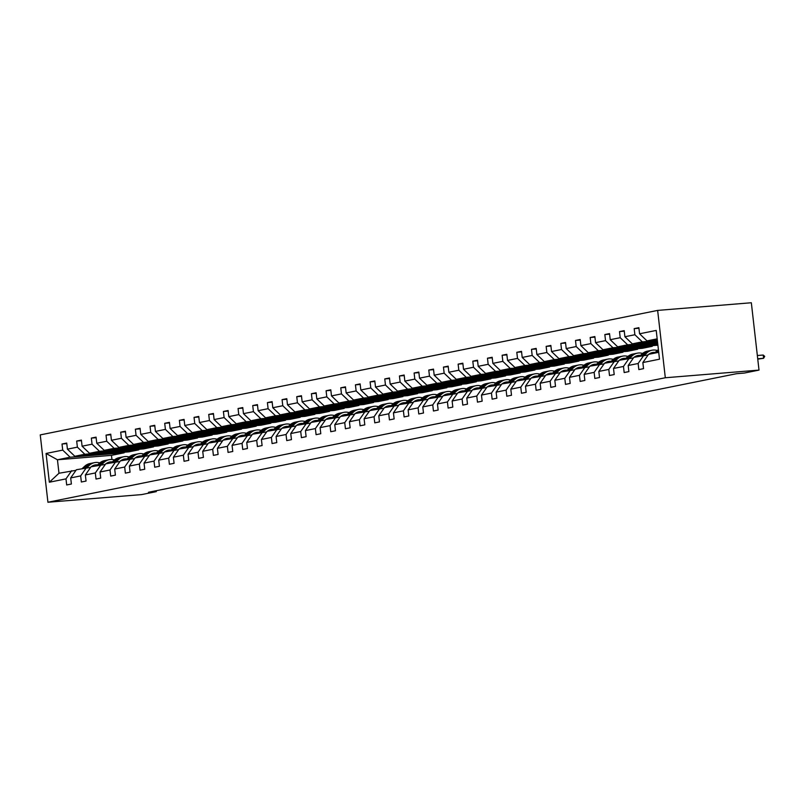 <?xml version="1.0" encoding="UTF-8"?>
<svg xmlns="http://www.w3.org/2000/svg" width="805" height="805" viewBox="0 0 805 805"><rect width="100%" height="100%" fill="white"/><g stroke="black" fill="none" stroke-linecap="round" stroke-linejoin="round"><path stroke-width="1.21" d="M657.645 310.408L40.25 434.901L47.928 502.25L665.312 377.756L657.645 310.408L751.337 302.75L759.004 370.099L665.312 377.756M124.111 452.239L124.171 452.802L70.146 457.22L57.447 459.776L46.066 453.467L62.72 450.106L62.015 444.008L66.785 443.615M124.171 452.802L111.472 455.358L57.447 459.776L58.986 473.249L75.962 470.341M70.146 457.22L62.72 450.106M138.782 449.281L138.842 449.844L84.817 454.262L74.845 456.264L67.419 449.16L66.724 443.062L62.015 444.008M67.419 449.16L77.381 447.147L76.686 441.049L81.456 440.657M153.453 446.332L153.514 446.886L99.488 451.303L89.516 453.306L82.09 446.201L81.396 440.104L76.686 441.049M82.09 446.201L92.052 444.189L91.357 438.091L96.127 437.699M168.124 443.374L168.185 443.927L114.159 448.345L104.187 450.347L96.761 443.243L96.067 437.145L91.357 438.091M96.761 443.243L106.723 441.231L106.029 435.133L110.798 434.74M182.795 440.416L182.856 440.969L128.83 445.386L118.858 447.389L111.432 440.285L110.738 434.187L106.029 435.133M111.432 440.285L121.394 438.272L120.7 432.174L125.469 431.782M197.467 437.457L197.527 438.011L143.501 442.428L133.529 444.43L126.103 437.326L125.409 431.228L120.7 432.174M126.103 437.326L136.065 435.314L135.371 429.216L140.14 428.824M212.138 434.499L212.198 435.052L158.172 439.47L148.201 441.472L140.774 434.368L140.08 428.27L135.371 429.216M140.774 434.368L150.736 432.355L150.042 426.258L154.812 425.865M226.809 431.54L226.869 432.094L172.844 436.511L162.872 438.514L155.446 431.41L154.741 425.312L150.042 426.258M155.446 431.41L165.407 429.397L164.713 423.299L169.483 422.907M241.47 428.582L241.54 429.135L187.505 433.553L177.543 435.555L170.107 428.451L169.412 422.353L164.713 423.299M170.107 428.451L180.079 426.439L179.384 420.341L184.154 419.948M256.141 425.624L256.211 426.177L202.176 430.595L192.214 432.607L184.778 425.493L184.083 419.395L179.384 420.341M184.778 425.493L194.75 423.48L194.055 417.382L198.825 416.99M270.812 422.665L270.882 423.219L216.847 427.636L206.885 429.649L199.449 422.534L198.755 416.437L194.055 417.382M199.449 422.534L209.421 420.522L208.726 414.424L213.496 414.042M285.483 419.707L285.554 420.26L231.518 424.678L221.556 426.69L214.12 419.576L213.426 413.478L208.726 414.424M214.12 419.576L224.092 417.564L223.398 411.466L228.167 411.083M300.154 416.749L300.225 417.302L246.189 421.719L236.227 423.732L228.791 416.618L228.097 410.52L223.398 411.466M228.791 416.618L238.763 414.605L238.069 408.507L242.838 408.125M314.825 413.79L314.896 414.344L260.86 418.761L250.898 420.774L243.462 413.659L242.768 407.561L238.069 408.507M243.462 413.659L253.434 411.647L252.74 405.549L257.499 405.167M329.497 410.832L329.567 411.385L275.531 415.803L265.57 417.815L258.133 410.701L257.439 404.603L252.74 405.549M258.133 410.701L268.105 408.688L267.411 402.591L272.171 402.208M344.168 407.873L344.228 408.427L290.202 412.844L280.231 414.857L272.804 407.743L272.11 401.645L267.411 402.591M272.804 407.743L282.776 405.73L282.082 399.632L286.842 399.25M358.839 404.915L358.899 405.468L304.874 409.886L294.902 411.898L287.476 404.784L286.781 398.686L282.082 399.632M287.476 404.784L297.448 402.772L296.753 396.674L301.513 396.291M373.51 401.957L373.57 402.51L319.545 406.928L309.573 408.94L302.147 401.826L301.452 395.728L296.753 396.674M302.147 401.826L312.119 399.813L311.424 393.715L316.184 393.333M388.181 398.998L388.241 399.552L334.216 403.969L324.244 405.982L316.818 398.867L316.124 392.77L311.424 393.715M316.818 398.867L326.79 396.855L326.095 390.757L330.855 390.375M402.852 396.04L402.913 396.593L348.887 401.011L338.915 403.023L331.489 395.909L330.795 389.811L326.095 390.757M331.489 395.909L341.461 393.897L340.767 387.799L345.526 387.416M417.523 393.082L417.584 393.635L363.558 398.052L353.586 400.065L346.16 392.951L345.466 386.853L340.767 387.799M346.16 392.951L356.132 390.938L355.438 384.84L360.197 384.458M432.194 390.123L432.255 390.677L378.229 395.094L368.257 397.107L360.831 389.992L360.137 383.894L355.438 384.84M360.831 389.992L370.803 387.98L370.099 381.882L374.868 381.5M446.866 387.165L446.926 387.718L392.9 392.136L382.928 394.148L375.502 387.034L374.808 380.936L370.099 381.882M375.502 387.034L385.464 385.021L384.77 378.924L389.54 378.541M461.537 384.206L461.597 384.76L407.572 389.177L397.6 391.19L390.173 384.076L389.479 377.978L384.77 378.924M390.173 384.076L400.135 382.063L399.441 375.965L404.211 375.583M476.208 381.248L476.268 381.801L422.243 386.219L412.271 388.231L404.845 381.117L404.15 375.019L399.441 375.965M404.845 381.117L414.806 379.105L414.112 373.007L418.882 372.624M490.879 378.29L490.939 378.843L436.914 383.261L426.942 385.273L419.516 378.159L418.821 372.061L414.112 373.007M419.516 378.159L429.478 376.146L428.783 370.048L433.553 369.666M505.55 375.331L505.61 375.885L451.585 380.302L441.613 382.315L434.187 375.2L433.493 369.103L428.783 370.048M434.187 375.2L444.149 373.188L443.454 367.09L448.224 366.708M520.221 372.373L520.282 372.926L466.256 377.344L456.284 379.356L448.858 372.242L448.164 366.144L443.454 367.09M448.858 372.242L458.82 370.23L458.125 364.132L462.895 363.749M534.892 369.415L534.953 369.968L480.927 374.385L470.955 376.398L463.529 369.284L462.835 363.186L458.125 364.132M463.529 369.284L473.491 367.271L472.797 361.173L477.566 360.791M549.563 366.456L549.624 367.01L495.598 371.427L485.626 373.44L478.2 366.325L477.496 360.227L472.797 361.173M478.2 366.325L488.162 364.313L487.468 358.215L492.237 357.833M564.225 363.498L564.295 364.051L510.259 368.469L500.297 370.481L492.861 363.367L492.167 357.269L487.468 358.215M492.861 363.367L502.833 361.354L502.139 355.257L506.909 354.874M578.896 360.539L578.966 361.093L524.93 365.51L514.969 367.523L507.532 360.409L506.838 354.311L502.139 355.257M507.532 360.409L517.504 358.396L516.81 352.298L521.58 351.916M593.567 357.581L593.637 358.134L539.602 362.552L529.64 364.564L522.204 357.45L521.509 351.352L516.81 352.298M522.204 357.45L532.175 355.438L531.481 349.34L536.251 348.957M608.238 354.623L608.308 355.176L554.273 359.594L544.311 361.606L536.875 354.492L536.18 348.394L531.481 349.34M536.875 354.492L546.847 352.479L546.152 346.381L550.922 345.999M622.909 351.664L622.979 352.218L568.944 356.635L558.982 358.648L551.546 351.533L550.851 345.436L546.152 346.381M551.546 351.533L561.518 349.521L560.823 343.423L565.593 343.041M637.58 348.706L637.651 349.259L583.615 353.677L573.653 355.689L566.217 348.575L565.523 342.477L560.823 343.423M566.217 348.575L576.189 346.563L575.495 340.465L580.254 340.082M652.251 345.748L652.322 346.301L598.286 350.718L588.324 352.731L580.888 345.617L580.194 339.519L575.495 340.465M580.888 345.617L590.86 343.604L590.166 337.506L594.925 337.124M657.776 344.097L612.957 347.76L602.985 349.773L595.559 342.658L594.865 336.56L590.166 337.506M595.559 342.658L605.531 340.646L604.837 334.548L609.596 334.166M657.574 342.356L627.628 344.802L617.656 346.814L610.23 339.7L609.536 333.602L604.837 334.548M610.23 339.7L620.202 337.698L619.508 331.59L624.267 331.207M657.383 340.616L642.299 341.843L632.327 343.856L624.901 336.742L624.207 330.644L619.508 331.59M624.901 336.742L634.873 334.739L634.179 328.631L638.939 328.249M657.172 338.845L646.999 340.897L639.573 333.783L638.878 327.685L634.179 328.631M639.573 333.783L656.216 330.432L659.496 359.191L642.853 362.552L643.547 368.65L638.838 369.596L638.144 363.498L628.182 365.51L628.876 371.608L624.167 372.554L623.473 366.456L613.511 368.469L614.205 374.567L609.506 375.512L608.801 369.415L598.84 371.417L599.534 377.525L594.835 378.471L594.14 372.373L584.168 374.375L584.863 380.473L580.163 381.429L579.469 375.331L569.497 377.334L570.192 383.432L565.492 384.388L564.798 378.29L554.826 380.292L555.52 386.39L550.821 387.346L550.127 381.248L540.155 383.25L540.849 389.348L536.15 390.304L535.456 384.206L525.484 386.209L526.178 392.307L521.479 393.263L520.785 387.165L510.813 389.167L511.507 395.265L506.808 396.221L506.114 390.123L496.142 392.126L496.836 398.223L492.137 399.179L491.442 393.082L481.471 395.084L482.165 401.182L477.466 402.138L476.771 396.04L466.799 398.042L467.494 404.14L462.795 405.096L462.1 398.998L452.128 401.001L452.823 407.099L448.123 408.055L447.429 401.957L437.457 403.959L438.151 410.057L433.452 411.013L432.758 404.915L422.786 406.917L423.48 413.015L418.781 413.971L418.087 407.873L408.115 409.876L408.809 415.974L404.11 416.93L403.416 410.832L393.444 412.834L394.138 418.932L389.439 419.888L388.745 413.79L378.773 415.793L379.477 421.89L374.768 422.846L374.073 416.749L364.112 418.751L364.806 424.849L360.097 425.805L359.402 419.707L349.44 421.709L350.135 427.807L345.425 428.763L344.731 422.665L334.769 424.668L335.464 430.766L330.754 431.722L330.06 425.624L320.098 427.626L320.793 433.724L316.083 434.68L315.389 428.582L305.427 430.584L306.121 436.682L301.412 437.638L300.718 431.54L290.756 433.543L291.45 439.641L286.751 440.597L286.047 434.499L276.085 436.501L276.779 442.599L272.08 443.555L271.386 437.447L261.414 439.46L262.108 445.557L257.409 446.513L256.715 440.405L246.743 442.418L247.437 448.516L242.738 449.462L242.043 443.364L232.071 445.376L232.766 451.474L228.067 452.42L227.372 446.322L217.4 448.335L218.095 454.433L213.395 455.378L212.701 449.281L202.729 451.293L203.424 457.391L198.724 458.337L198.03 452.239L188.058 454.251L188.752 460.349L184.053 461.295L183.359 455.197L173.387 457.21L174.081 463.308L169.382 464.254L168.688 458.156L158.716 460.168L159.41 466.266L154.711 467.212L154.017 461.114L144.045 463.127L144.739 469.224L140.04 470.17L139.346 464.072L129.374 466.085L130.068 472.183L125.369 473.129L124.674 467.031L114.702 469.043L115.397 475.141L110.698 476.087L110.003 469.989L100.031 472.002L100.726 478.1L96.026 479.045L95.332 472.948L85.36 474.96L86.055 481.058L81.355 482.004L80.661 475.906L70.689 477.918L71.393 484.016L66.684 484.962L65.99 478.864L49.347 482.225L46.066 453.467M759.004 370.099L744.333 373.057L736.525 373.701L148.482 492.278L156.291 491.634L156.18 490.718M70.689 477.918L76.384 469.738L90.633 467.383M86.346 467.725L80.661 475.906M138.842 449.844L128.87 451.857L74.845 456.264M84.817 454.262L77.381 447.147M85.36 474.96L91.056 466.779L105.304 464.425M101.017 464.767L95.332 472.948M153.514 446.886L143.542 448.898L89.516 453.306M99.488 451.303L92.052 444.189M100.031 472.002L105.727 463.821L119.975 461.466M115.689 461.808L110.003 469.989M168.185 443.927L158.213 445.94L104.187 450.347M114.159 448.345L106.723 441.231M114.702 469.043L120.398 460.863L134.646 458.508M130.36 458.85L124.674 467.031M182.856 440.969L172.884 442.981L118.858 447.389M128.83 445.386L121.394 438.272M129.374 466.085L135.059 457.904L149.317 455.55M145.031 455.892L139.346 464.072M197.527 438.011L187.555 440.023L133.529 444.43M143.501 442.428L136.065 435.314M144.045 463.127L149.73 454.946L163.989 452.591M159.702 452.933L154.017 461.114M212.198 435.052L202.226 437.065L148.201 441.472M158.172 439.47L150.736 432.355M158.716 460.168L164.401 451.987L178.66 449.633M174.373 449.975L168.688 458.156M226.869 432.094L216.897 434.106L162.872 438.514M172.844 436.511L165.407 429.397M173.387 457.21L179.072 449.029L193.331 446.674M189.044 447.017L183.359 455.197M241.54 429.135L231.568 431.148L177.543 435.555M187.505 433.553L180.079 426.439M188.058 454.251L193.743 446.071L208.002 443.716M203.715 444.058L198.03 452.239M256.211 426.177L246.239 428.19L192.214 432.607M202.176 430.595L194.75 423.48M202.729 451.293L208.415 443.112L222.673 440.758M218.386 441.1L212.701 449.281M270.882 423.219L260.911 425.231L206.885 429.649M216.847 427.636L209.421 420.522M217.4 448.335L223.086 440.154L237.344 437.799M233.058 438.141L227.372 446.322M285.554 420.26L275.582 422.273L221.556 426.69M231.518 424.678L224.092 417.564M232.071 445.376L237.757 437.196L252.015 434.841M247.729 435.183L242.043 443.364M300.225 417.302L290.253 419.314L236.227 423.732M246.189 421.719L238.763 414.605M246.743 442.418L252.428 434.237L266.686 431.883M262.4 432.225L256.715 440.405M314.896 414.344L304.924 416.356L250.898 420.774M260.86 418.761L253.434 411.647M261.414 439.46L267.099 431.279L281.358 428.924M277.071 429.266L271.386 437.447M329.567 411.385L319.595 413.398L265.57 417.815M275.531 415.803L268.105 408.688M276.085 436.501L281.77 428.32L296.029 425.966M291.742 426.308L286.047 434.499M344.228 408.427L334.266 410.439L280.231 414.857M290.202 412.844L282.776 405.73M290.756 433.543L296.441 425.362L310.7 423.007M306.413 423.35L300.718 431.54M358.899 405.468L348.937 407.481L294.902 411.898M304.874 409.886L297.448 402.772M305.427 430.584L311.112 422.404L325.371 420.049M321.084 420.391L315.389 428.582M373.57 402.51L363.608 404.523L309.573 408.94M319.545 406.928L312.119 399.813M320.098 427.626L325.784 419.445L340.042 417.091M335.755 417.443L330.06 425.624M388.241 399.552L378.28 401.564L324.244 405.982M334.216 403.969L326.79 396.855M334.769 424.668L340.455 416.487L354.703 414.132M350.417 414.484L344.731 422.665M402.913 396.593L392.951 398.606L338.915 403.023M348.887 401.011L341.461 393.897M349.44 421.709L355.126 413.529L369.374 411.174M365.088 411.526L359.402 419.707M417.584 393.635L407.622 395.647L353.586 400.065M363.558 398.052L356.132 390.938M364.112 418.751L369.797 410.57L384.045 408.216M379.759 408.568L374.073 416.749M432.255 390.677L422.293 392.689L368.257 397.107M378.229 395.094L370.803 387.98M378.773 415.793L384.468 407.612L398.717 405.257M394.43 405.609L388.745 413.79M446.926 387.718L436.954 389.731L382.928 394.148M392.9 392.136L385.464 385.021M393.444 412.834L399.139 404.653L413.388 402.299M409.101 402.651L403.416 410.832M461.597 384.76L451.625 386.772L397.6 391.19M407.572 389.177L400.135 382.063M408.115 409.876L413.81 401.695L428.059 399.34M423.772 399.693L418.087 407.873M476.268 381.801L466.296 383.814L412.271 388.231M422.243 386.219L414.806 379.105M422.786 406.917L428.481 398.737L442.73 396.382M438.443 396.734L432.758 404.915M490.939 378.843L480.967 380.856L426.942 385.273M436.914 383.261L429.478 376.146M437.457 403.959L443.153 395.778L457.401 393.424M453.114 393.776L447.429 401.957M505.61 375.885L495.639 377.897L441.613 382.315M451.585 380.302L444.149 373.188M452.128 401.001L457.814 392.82L472.072 390.465M467.786 390.817L462.1 398.998M520.282 372.926L510.31 374.939L456.284 379.356M466.256 377.344L458.82 370.23M466.799 398.042L472.485 389.862L486.743 387.507M482.457 387.859L476.771 396.04M534.953 369.968L524.981 371.98L470.955 376.398M480.927 374.385L473.491 367.271M481.471 395.084L487.156 386.903L501.414 384.549M497.128 384.901L491.442 393.082M549.624 367.01L539.652 369.022L485.626 373.44M495.598 371.427L488.162 364.313M496.142 392.126L501.827 383.945L516.086 381.59M511.799 381.942L506.114 390.123M564.295 364.051L554.323 366.064L500.297 370.481M510.259 368.469L502.833 361.354M510.813 389.167L516.498 380.986L530.757 378.632M526.47 378.984L520.785 387.165M578.966 361.093L568.994 363.105L514.969 367.523M524.93 365.51L517.504 358.396M525.484 386.209L531.169 378.028L545.428 375.673M541.141 376.026L535.456 384.206M593.637 358.134L583.665 360.147L529.64 364.564M539.602 362.552L532.175 355.438M540.155 383.25L545.84 375.07L560.099 372.715M555.812 373.067L550.127 381.248M608.308 355.176L598.336 357.189L544.311 361.606M554.273 359.594L546.847 352.479M554.826 380.292L560.511 372.111L574.77 369.757M570.483 370.109L564.798 378.29M622.979 352.218L613.008 354.23L558.982 358.648M568.944 356.635L561.518 349.521M569.497 377.334L575.183 369.153L589.441 366.798M585.154 367.15L579.469 375.331M637.651 349.259L627.679 351.272L573.653 355.689M583.615 353.677L576.189 346.563M584.168 374.375L589.854 366.195L604.112 363.84M599.826 364.192L594.14 372.373M652.322 346.301L642.35 348.313L588.324 352.731M598.286 350.718L590.86 343.604M598.84 371.417L604.525 363.236L618.783 360.882M614.497 361.234L608.801 369.415M657.896 345.184L602.985 349.773M612.957 347.76L605.531 340.646M613.511 368.469L619.196 360.278L633.455 357.923M629.168 358.275L623.473 366.456M657.715 343.544L617.656 346.814M627.628 344.802L620.202 337.698M628.182 365.51L633.867 357.319L648.126 354.965M643.839 355.317L638.144 363.498M657.514 341.793L632.327 343.856M642.299 341.843L634.873 334.739M642.853 362.552L648.538 354.361L658.711 352.318M156.291 491.634L141.62 494.592L47.928 502.25M111.472 455.358L111.945 459.494M657.313 340.052L646.999 340.897M71.675 470.684L65.99 478.864M49.347 482.225L58.986 473.249M654.364 353.194L656.88 350.859A14.037 11.964 -101.4 0 1 658.41 349.672M657.283 352.6L658.601 351.372M658.52 350.638L656.156 352.832M757.716 358.789L763.583 358.305L757.757 359.121M764.69 356.374L763.583 358.305L763.21 355.035L764.69 356.374M757.344 355.508L763.21 355.035M648.75 354.321A11.652 9.932 -101.4 0 1 652.493 352.55A11.652 9.932 -101.4 0 1 655.169 352.449M644.322 355.277L646.918 352.862A14.037 11.964 -101.4 0 1 652.02 350.215A14.037 11.964 -101.4 0 1 657.272 350.517M639.693 356.152L642.209 353.818A14.037 11.964 -101.4 0 1 647.321 351.161L649.102 350.809A14.037 11.964 78.6 0 0 644 353.455L641.484 355.79M650.209 353.365A11.652 9.932 -101.4 0 1 651.919 353.687M642.611 355.558L645.127 353.224A14.037 11.964 -101.4 0 1 650.239 350.577L652.02 350.215M654.556 353.023A11.652 9.932 78.6 0 0 651.607 352.781M649.675 350.708A14.037 11.964 78.6 0 0 649.102 350.809M651.064 352.972A11.652 9.932 -101.4 0 1 653.71 353.325M634.088 357.279A11.652 9.932 -101.4 0 1 637.822 355.508A11.652 9.932 -101.4 0 1 640.498 355.397M629.651 358.235L632.247 355.82A14.037 11.964 -101.4 0 1 637.349 353.174A14.037 11.964 -101.4 0 1 642.601 353.476M625.022 359.111L627.548 356.776A14.037 11.964 -101.4 0 1 632.65 354.12L634.431 353.767A14.037 11.964 78.6 0 0 629.329 356.414L626.813 358.748M635.537 356.323A11.652 9.932 -101.4 0 1 637.248 356.645M627.94 358.517L630.456 356.182A14.037 11.964 -101.4 0 1 635.568 353.536L637.349 353.174M639.884 355.981A11.652 9.932 78.6 0 0 636.936 355.74M635.004 353.667A14.037 11.964 78.6 0 0 634.431 353.767M636.393 355.931A11.652 9.932 -101.4 0 1 639.039 356.283M619.417 360.238A11.652 9.932 -101.4 0 1 623.151 358.467A11.652 9.932 -101.4 0 1 625.827 358.356M614.98 361.193L617.576 358.778A14.037 11.964 -101.4 0 1 622.678 356.132A14.037 11.964 -101.4 0 1 627.93 356.434M610.351 362.069L612.877 359.734A14.037 11.964 -101.4 0 1 617.978 357.078L619.759 356.716A14.037 11.964 78.6 0 0 614.658 359.372L612.142 361.707M620.866 359.282A11.652 9.932 -101.4 0 1 622.577 359.604M613.269 361.475L615.785 359.141A14.037 11.964 -101.4 0 1 620.897 356.494L622.678 356.132M625.213 358.939A11.652 9.932 78.6 0 0 622.265 358.698M620.333 356.625A14.037 11.964 78.6 0 0 619.759 356.716M621.722 358.889A11.652 9.932 -101.4 0 1 624.368 359.241M604.746 363.196A11.652 9.932 -101.4 0 1 608.479 361.425A11.652 9.932 -101.4 0 1 611.156 361.314M600.309 364.152L602.905 361.737A14.037 11.964 -101.4 0 1 608.006 359.09A14.037 11.964 -101.4 0 1 613.259 359.392M595.68 365.027L598.206 362.693A14.037 11.964 -101.4 0 1 603.307 360.036L605.098 359.674A14.037 11.964 78.6 0 0 599.987 362.331L597.471 364.665M606.195 362.24A11.652 9.932 -101.4 0 1 607.906 362.562M598.598 364.434L601.114 362.099A14.037 11.964 -101.4 0 1 606.225 359.453L608.006 359.09M610.542 361.898A11.652 9.932 78.6 0 0 607.594 361.656M605.662 359.583A14.037 11.964 78.6 0 0 605.098 359.674M607.051 361.848A11.652 9.932 -101.4 0 1 609.697 362.2M590.075 366.154A11.652 9.932 -101.4 0 1 593.808 364.383A11.652 9.932 -101.4 0 1 596.485 364.273M585.638 367.11L588.234 364.695A14.037 11.964 -101.4 0 1 593.335 362.049A14.037 11.964 -101.4 0 1 598.588 362.351M581.009 367.986L583.534 365.651A14.037 11.964 -101.4 0 1 588.636 362.995L590.427 362.632A14.037 11.964 78.6 0 0 585.316 365.289L582.8 367.623M591.524 365.198A11.652 9.932 -101.4 0 1 593.235 365.52M583.927 367.392L586.442 365.057A14.037 11.964 -101.4 0 1 591.554 362.411L593.335 362.049M595.871 364.856A11.652 9.932 78.6 0 0 592.923 364.615M590.991 362.542A14.037 11.964 78.6 0 0 590.427 362.632M592.379 364.806A11.652 9.932 -101.4 0 1 595.026 365.158M575.404 369.113A11.652 9.932 -101.4 0 1 579.137 367.342A11.652 9.932 -101.4 0 1 581.814 367.231M570.966 370.069L573.562 367.654A14.037 11.964 -101.4 0 1 578.664 365.007A14.037 11.964 -101.4 0 1 583.917 365.309M566.348 370.944L568.863 368.61A14.037 11.964 -101.4 0 1 573.965 365.953L575.756 365.591A14.037 11.964 78.6 0 0 570.644 368.247L568.129 370.582M576.853 368.157A11.652 9.932 -101.4 0 1 578.564 368.479M569.256 370.35L571.771 368.016A14.037 11.964 -101.4 0 1 576.883 365.369L578.664 365.007M581.2 367.815A11.652 9.932 78.6 0 0 578.252 367.573M576.32 365.5A14.037 11.964 78.6 0 0 575.756 365.591M577.708 367.764A11.652 9.932 -101.4 0 1 580.355 368.116M560.733 372.071A11.652 9.932 -101.4 0 1 564.466 370.3A11.652 9.932 -101.4 0 1 567.143 370.189M556.295 373.027L558.891 370.612A14.037 11.964 -101.4 0 1 563.993 367.966A14.037 11.964 -101.4 0 1 569.246 368.267M551.677 373.902L554.192 371.568A14.037 11.964 -101.4 0 1 559.294 368.911L561.085 368.549A14.037 11.964 78.6 0 0 555.973 371.206L553.458 373.54M562.182 371.115A11.652 9.932 -101.4 0 1 563.903 371.437M554.585 373.309L557.1 370.974A14.037 11.964 -101.4 0 1 562.212 368.328L563.993 367.966M566.529 370.773A11.652 9.932 78.6 0 0 563.581 370.531M561.649 368.459A14.037 11.964 78.6 0 0 561.085 368.549M563.037 370.723A11.652 9.932 -101.4 0 1 565.684 371.075M546.062 375.029A11.652 9.932 -101.4 0 1 549.795 373.258A11.652 9.932 -101.4 0 1 552.482 373.148M541.624 375.985L544.22 373.57A14.037 11.964 -101.4 0 1 549.322 370.924A14.037 11.964 -101.4 0 1 554.575 371.226M537.005 376.861L539.521 374.526A14.037 11.964 -101.4 0 1 544.623 371.87L546.414 371.507A14.037 11.964 78.6 0 0 541.302 374.164L538.787 376.499M547.511 374.073A11.652 9.932 -101.4 0 1 549.231 374.395M539.913 376.267L542.439 373.933A14.037 11.964 -101.4 0 1 547.541 371.286L549.322 370.924M551.858 373.731A11.652 9.932 78.6 0 0 548.909 373.49M546.977 371.417A14.037 11.964 78.6 0 0 546.414 371.507M548.366 373.681A11.652 9.932 -101.4 0 1 551.012 374.033M531.391 377.988A11.652 9.932 -101.4 0 1 535.124 376.217A11.652 9.932 -101.4 0 1 537.81 376.106M526.953 378.944L529.549 376.529A14.037 11.964 -101.4 0 1 534.651 373.882A14.037 11.964 -101.4 0 1 539.903 374.184M522.334 379.819L524.85 377.485A14.037 11.964 -101.4 0 1 529.952 374.828L531.743 374.466A14.037 11.964 78.6 0 0 526.631 377.122L524.115 379.457M532.84 377.032A11.652 9.932 -101.4 0 1 534.56 377.354M525.242 379.225L527.768 376.891A14.037 11.964 -101.4 0 1 532.87 374.245L534.651 373.882M537.187 376.69A11.652 9.932 78.6 0 0 534.248 376.448M532.306 374.375A14.037 11.964 78.6 0 0 531.743 374.466M533.695 376.639A11.652 9.932 -101.4 0 1 536.341 376.992M516.719 380.946A11.652 9.932 -101.4 0 1 520.453 379.175A11.652 9.932 -101.4 0 1 523.139 379.064M512.282 381.902L514.878 379.487A14.037 11.964 -101.4 0 1 519.99 376.841A14.037 11.964 -101.4 0 1 525.232 377.143M507.663 382.778L510.179 380.443A14.037 11.964 -101.4 0 1 515.281 377.787L517.072 377.424A14.037 11.964 78.6 0 0 511.96 380.081L509.444 382.415M518.179 379.99A11.652 9.932 -101.4 0 1 519.889 380.312M510.571 382.184L513.097 379.849A14.037 11.964 -101.4 0 1 518.199 377.203L519.99 376.841M522.515 379.648A11.652 9.932 78.6 0 0 519.577 379.407M517.635 377.334A14.037 11.964 78.6 0 0 517.072 377.424M519.024 379.598A11.652 9.932 -101.4 0 1 521.67 379.95M502.048 383.905A11.652 9.932 -101.4 0 1 505.782 382.134A11.652 9.932 -101.4 0 1 508.468 382.023M497.611 384.86L500.207 382.445A14.037 11.964 -101.4 0 1 505.319 379.799A14.037 11.964 -101.4 0 1 510.561 380.101M492.992 385.736L495.508 383.401A14.037 11.964 -101.4 0 1 500.609 380.745L502.401 380.383A14.037 11.964 78.6 0 0 497.299 383.039L494.773 385.374M503.507 382.949A11.652 9.932 -101.4 0 1 505.218 383.271M495.9 385.142L498.426 382.808A14.037 11.964 -101.4 0 1 503.528 380.161L505.319 379.799M507.844 382.606A11.652 9.932 78.6 0 0 504.906 382.365M502.964 380.292A14.037 11.964 78.6 0 0 502.401 380.383M504.353 382.556A11.652 9.932 -101.4 0 1 506.999 382.908M487.377 386.863A11.652 9.932 -101.4 0 1 491.11 385.092A11.652 9.932 -101.4 0 1 493.797 384.981M482.94 387.819L485.536 385.404A14.037 11.964 -101.4 0 1 490.648 382.757A14.037 11.964 -101.4 0 1 495.89 383.059M478.321 388.694L480.837 386.36A14.037 11.964 -101.4 0 1 485.938 383.703L487.729 383.341A14.037 11.964 78.6 0 0 482.628 385.998L480.102 388.332M488.836 385.907A11.652 9.932 -101.4 0 1 490.547 386.229M481.239 388.101L483.755 385.766A14.037 11.964 -101.4 0 1 488.856 383.12L490.648 382.757M493.173 385.555A11.652 9.932 78.6 0 0 490.235 385.323M488.293 383.25A14.037 11.964 78.6 0 0 487.729 383.341M489.682 385.515A11.652 9.932 -101.4 0 1 492.328 385.867M472.706 389.821A11.652 9.932 -101.4 0 1 476.449 388.05A11.652 9.932 -101.4 0 1 479.126 387.94M468.269 390.777L470.865 388.362A14.037 11.964 -101.4 0 1 475.976 385.716A14.037 11.964 -101.4 0 1 481.219 386.018M463.65 391.653L466.165 389.318A14.037 11.964 -101.4 0 1 471.267 386.662L473.058 386.299A14.037 11.964 78.6 0 0 467.957 388.956L465.431 391.29M474.165 388.865A11.652 9.932 -101.4 0 1 475.876 389.187M466.568 391.059L469.084 388.724A14.037 11.964 -101.4 0 1 474.185 386.078L475.976 385.716M478.502 388.513A11.652 9.932 78.6 0 0 475.564 388.282M473.622 386.209A14.037 11.964 78.6 0 0 473.058 386.299M475.01 388.473A11.652 9.932 -101.4 0 1 477.657 388.825M458.035 392.78A11.652 9.932 -101.4 0 1 461.778 391.009A11.652 9.932 -101.4 0 1 464.455 390.898M453.597 393.736L456.194 391.321A14.037 11.964 -101.4 0 1 461.305 388.674A14.037 11.964 -101.4 0 1 466.548 388.976M448.979 394.611L451.494 392.276A14.037 11.964 -101.4 0 1 456.596 389.62L458.387 389.258A14.037 11.964 78.6 0 0 453.285 391.914L450.76 394.249M459.494 391.824A11.652 9.932 -101.4 0 1 461.205 392.146M451.897 394.017L454.412 391.683A14.037 11.964 -101.4 0 1 459.514 389.036L461.305 388.674M463.831 391.472A11.652 9.932 78.6 0 0 460.893 391.24M458.951 389.167A14.037 11.964 78.6 0 0 458.387 389.258M460.339 391.431A11.652 9.932 -101.4 0 1 462.986 391.783M443.364 395.738A11.652 9.932 -101.4 0 1 447.107 393.967A11.652 9.932 -101.4 0 1 449.784 393.856M438.926 396.694L441.522 394.279A14.037 11.964 -101.4 0 1 446.634 391.633A14.037 11.964 -101.4 0 1 451.877 391.934M434.308 397.569L436.823 395.235A14.037 11.964 -101.4 0 1 441.925 392.578L443.716 392.216A14.037 11.964 78.6 0 0 438.614 394.873L436.099 397.207M444.823 394.782A11.652 9.932 -101.4 0 1 446.534 395.104M437.226 396.976L439.741 394.641A14.037 11.964 -101.4 0 1 444.843 391.995L446.634 391.633M449.16 394.43A11.652 9.932 78.6 0 0 446.222 394.198M444.28 392.126A14.037 11.964 78.6 0 0 443.716 392.216M445.668 394.39A11.652 9.932 -101.4 0 1 448.315 394.742M428.693 398.696A11.652 9.932 -101.4 0 1 432.436 396.925A11.652 9.932 -101.4 0 1 435.113 396.815M424.255 399.652L426.851 397.237A14.037 11.964 -101.4 0 1 431.963 394.591A14.037 11.964 -101.4 0 1 437.206 394.893M419.636 400.518L422.152 398.183A14.037 11.964 -101.4 0 1 427.264 395.537L429.045 395.175A14.037 11.964 78.6 0 0 423.943 397.831L421.428 400.166M430.152 397.74A11.652 9.932 -101.4 0 1 431.862 398.062M422.555 399.934L425.07 397.6A14.037 11.964 -101.4 0 1 430.172 394.953L431.963 394.591M434.489 397.388A11.652 9.932 78.6 0 0 431.55 397.157M429.608 395.084A14.037 11.964 78.6 0 0 429.045 395.175M430.997 397.348A11.652 9.932 -101.4 0 1 433.654 397.7M414.022 401.655A11.652 9.932 -101.4 0 1 417.765 399.884A11.652 9.932 -101.4 0 1 420.441 399.773M409.584 402.611L412.19 400.196A14.037 11.964 -101.4 0 1 417.292 397.549A14.037 11.964 -101.4 0 1 422.534 397.851M404.965 403.476L407.481 401.142A14.037 11.964 -101.4 0 1 412.593 398.495L414.374 398.133A14.037 11.964 78.6 0 0 409.272 400.789L406.756 403.124M415.481 400.699A11.652 9.932 -101.4 0 1 417.191 401.011M407.883 402.892L410.399 400.558A14.037 11.964 -101.4 0 1 415.501 397.912L417.292 397.549M419.818 400.347A11.652 9.932 78.6 0 0 416.879 400.115M414.947 398.042A14.037 11.964 78.6 0 0 414.374 398.133M416.326 400.306A11.652 9.932 -101.4 0 1 418.982 400.659M399.35 404.613A11.652 9.932 -101.4 0 1 403.094 402.842A11.652 9.932 -101.4 0 1 405.77 402.731M394.913 405.569L397.519 403.154A14.037 11.964 -101.4 0 1 402.621 400.508A14.037 11.964 -101.4 0 1 407.863 400.81M390.294 406.434L392.81 404.1A14.037 11.964 -101.4 0 1 397.922 401.454L399.703 401.091A14.037 11.964 78.6 0 0 394.601 403.748L392.085 406.082M400.81 403.657A11.652 9.932 -101.4 0 1 402.52 403.969M393.212 405.851L395.728 403.516A14.037 11.964 -101.4 0 1 400.83 400.87L402.621 400.508M405.146 403.305A11.652 9.932 78.6 0 0 402.208 403.074M400.276 401.001A14.037 11.964 78.6 0 0 399.703 401.091M401.655 403.265A11.652 9.932 -101.4 0 1 404.311 403.617M384.679 407.572A11.652 9.932 -101.4 0 1 388.423 405.8A11.652 9.932 -101.4 0 1 391.099 405.69M380.242 408.527L382.848 406.112A14.037 11.964 -101.4 0 1 387.95 403.466A14.037 11.964 -101.4 0 1 393.192 403.768M375.623 409.393L378.139 407.058A14.037 11.964 -101.4 0 1 383.25 404.412L385.031 404.05A14.037 11.964 78.6 0 0 379.93 406.706L377.414 409.041M386.138 406.616A11.652 9.932 -101.4 0 1 387.849 406.928M378.541 408.809L381.057 406.475A14.037 11.964 -101.4 0 1 386.159 403.828L387.95 403.466M390.475 406.263A11.652 9.932 78.6 0 0 387.537 406.032M385.605 403.959A14.037 11.964 78.6 0 0 385.031 404.05M386.994 406.223A11.652 9.932 -101.4 0 1 389.64 406.575M370.008 410.53A11.652 9.932 -101.4 0 1 373.751 408.759A11.652 9.932 -101.4 0 1 376.428 408.648M365.581 411.486L368.177 409.071A14.037 11.964 -101.4 0 1 373.279 406.424A14.037 11.964 -101.4 0 1 378.521 406.726M360.952 412.351L363.468 410.017A14.037 11.964 -101.4 0 1 368.579 407.37L370.36 407.008A14.037 11.964 78.6 0 0 365.259 409.665L362.743 411.999M371.467 409.574A11.652 9.932 -101.4 0 1 373.178 409.886M363.87 411.768L366.386 409.433A14.037 11.964 -101.4 0 1 371.487 406.787L373.279 406.424M375.814 409.222A11.652 9.932 78.6 0 0 372.866 408.99M370.934 406.917A14.037 11.964 78.6 0 0 370.36 407.008M372.323 409.182A11.652 9.932 -101.4 0 1 374.969 409.534M355.337 413.488A11.652 9.932 -101.4 0 1 359.08 411.717A11.652 9.932 -101.4 0 1 361.757 411.607M350.91 414.444L353.506 412.029A14.037 11.964 -101.4 0 1 358.607 409.383A14.037 11.964 -101.4 0 1 363.86 409.685M346.281 415.31L348.796 412.975A14.037 11.964 -101.4 0 1 353.908 410.329L355.689 409.966A14.037 11.964 78.6 0 0 350.588 412.623L348.072 414.957M356.796 412.532A11.652 9.932 -101.4 0 1 358.507 412.844M349.199 414.726L351.715 412.391A14.037 11.964 -101.4 0 1 356.816 409.745L358.607 409.383M361.143 412.18A11.652 9.932 78.6 0 0 358.195 411.949M356.263 409.876A14.037 11.964 78.6 0 0 355.689 409.966M357.651 412.14A11.652 9.932 -101.4 0 1 360.298 412.492M340.666 416.447A11.652 9.932 -101.4 0 1 344.409 414.676A11.652 9.932 -101.4 0 1 347.086 414.565M336.238 417.403L338.835 414.988A14.037 11.964 -101.4 0 1 343.936 412.341A14.037 11.964 -101.4 0 1 349.189 412.643M331.61 418.268L334.125 415.933A14.037 11.964 -101.4 0 1 339.237 413.287L341.018 412.925A14.037 11.964 78.6 0 0 335.916 415.581L333.401 417.916M342.125 415.491A11.652 9.932 -101.4 0 1 343.836 415.803M334.528 417.684L337.043 415.35A14.037 11.964 -101.4 0 1 342.155 412.703L343.936 412.341M346.472 415.139A11.652 9.932 78.6 0 0 343.524 414.907M341.592 412.834A14.037 11.964 78.6 0 0 341.018 412.925M342.98 415.098A11.652 9.932 -101.4 0 1 345.627 415.45M325.995 419.405A11.652 9.932 -101.4 0 1 329.738 417.634A11.652 9.932 -101.4 0 1 332.415 417.523M321.567 420.361L324.163 417.946A14.037 11.964 -101.4 0 1 329.265 415.3A14.037 11.964 -101.4 0 1 334.518 415.601M316.939 421.226L319.464 418.892A14.037 11.964 -101.4 0 1 324.566 416.245L326.347 415.883A14.037 11.964 78.6 0 0 321.245 418.54L318.73 420.874M327.454 418.449A11.652 9.932 -101.4 0 1 329.165 418.761M319.857 420.643L322.372 418.308A14.037 11.964 -101.4 0 1 327.484 415.662L329.265 415.3M331.801 418.097A11.652 9.932 78.6 0 0 328.853 417.865M326.921 415.793A14.037 11.964 78.6 0 0 326.347 415.883M328.309 418.057A11.652 9.932 -101.4 0 1 330.956 418.409M311.334 422.363A11.652 9.932 -101.4 0 1 315.067 420.592A11.652 9.932 -101.4 0 1 317.744 420.482M306.896 423.319L309.492 420.904A14.037 11.964 -101.4 0 1 314.594 418.258A14.037 11.964 -101.4 0 1 319.847 418.56M302.267 424.185L304.793 421.85A14.037 11.964 -101.4 0 1 309.895 419.204L311.676 418.842A14.037 11.964 78.6 0 0 306.574 421.498L304.059 423.833M312.783 421.407A11.652 9.932 -101.4 0 1 314.493 421.719M305.186 423.601L307.701 421.267A14.037 11.964 -101.4 0 1 312.813 418.62L314.594 418.258M317.13 421.055A11.652 9.932 78.6 0 0 314.181 420.824M312.249 418.751A14.037 11.964 78.6 0 0 311.676 418.842M313.638 421.015A11.652 9.932 -101.4 0 1 316.285 421.367M296.663 425.322A11.652 9.932 -101.4 0 1 300.396 423.551A11.652 9.932 -101.4 0 1 303.072 423.44M292.225 426.278L294.821 423.863A14.037 11.964 -101.4 0 1 299.923 421.216A14.037 11.964 -101.4 0 1 305.175 421.518M287.596 427.143L290.122 424.809A14.037 11.964 -101.4 0 1 295.224 422.162L297.015 421.8A14.037 11.964 78.6 0 0 291.903 424.456L289.387 426.791M298.112 424.366A11.652 9.932 -101.4 0 1 299.822 424.678M290.514 426.559L293.03 424.225A14.037 11.964 -101.4 0 1 298.142 421.579L299.923 421.216M302.459 424.014A11.652 9.932 78.6 0 0 299.51 423.782M297.578 421.709A14.037 11.964 78.6 0 0 297.015 421.8M298.967 423.973A11.652 9.932 -101.4 0 1 301.613 424.326M281.992 428.28A11.652 9.932 -101.4 0 1 285.725 426.509A11.652 9.932 -101.4 0 1 288.401 426.398M277.554 429.236L280.15 426.821A14.037 11.964 -101.4 0 1 285.252 424.175A14.037 11.964 -101.4 0 1 290.504 424.476M272.925 430.101L275.451 427.767A14.037 11.964 -101.4 0 1 280.553 425.121L282.344 424.758A14.037 11.964 78.6 0 0 277.232 427.415L274.716 429.749M283.441 427.324A11.652 9.932 -101.4 0 1 285.151 427.636M275.843 429.518L278.359 427.183A14.037 11.964 -101.4 0 1 283.471 424.537L285.252 424.175M287.788 426.972A11.652 9.932 78.6 0 0 284.839 426.741M282.907 424.668A14.037 11.964 78.6 0 0 282.344 424.758M284.296 426.932A11.652 9.932 -101.4 0 1 286.942 427.284M267.32 431.239A11.652 9.932 -101.4 0 1 271.054 429.468A11.652 9.932 -101.4 0 1 273.73 429.357M262.883 432.194L265.479 429.779A14.037 11.964 -101.4 0 1 270.581 427.133A14.037 11.964 -101.4 0 1 275.833 427.435M258.254 433.06L260.78 430.725A14.037 11.964 -101.4 0 1 265.881 428.079L267.673 427.717A14.037 11.964 78.6 0 0 262.561 430.373L260.045 432.708M268.769 430.283A11.652 9.932 -101.4 0 1 270.48 430.595M261.172 432.476L263.688 430.142A14.037 11.964 -101.4 0 1 268.8 427.495L270.581 427.133M273.116 429.93A11.652 9.932 78.6 0 0 270.168 429.699M268.236 427.626A14.037 11.964 78.6 0 0 267.673 427.717M269.625 429.89A11.652 9.932 -101.4 0 1 272.271 430.242M252.649 434.197A11.652 9.932 -101.4 0 1 256.382 432.426A11.652 9.932 -101.4 0 1 259.059 432.315M248.212 435.153L250.808 432.738A14.037 11.964 -101.4 0 1 255.91 430.091A14.037 11.964 -101.4 0 1 261.162 430.393M243.593 436.018L246.109 433.684A14.037 11.964 -101.4 0 1 251.21 431.037L253.001 430.675A14.037 11.964 78.6 0 0 247.89 433.332L245.374 435.666M254.098 433.241A11.652 9.932 -101.4 0 1 255.809 433.553M246.501 435.435L249.017 433.1A14.037 11.964 -101.4 0 1 254.128 430.454L255.91 430.091M258.445 432.889A11.652 9.932 78.6 0 0 255.497 432.657M253.565 430.584A14.037 11.964 78.6 0 0 253.001 430.675M254.954 432.849A11.652 9.932 -101.4 0 1 257.6 433.201M237.978 437.155A11.652 9.932 -101.4 0 1 241.711 435.384A11.652 9.932 -101.4 0 1 244.398 435.274M233.541 438.111L236.137 435.696A14.037 11.964 -101.4 0 1 241.238 433.05A14.037 11.964 -101.4 0 1 246.491 433.352M228.922 438.977L231.438 436.642A14.037 11.964 -101.4 0 1 236.539 433.996L238.33 433.633A14.037 11.964 78.6 0 0 233.219 436.29L230.703 438.624M239.427 436.199A11.652 9.932 -101.4 0 1 241.148 436.511M231.83 438.393L234.356 436.058A14.037 11.964 -101.4 0 1 239.457 433.412L241.238 433.05M243.774 435.847A11.652 9.932 78.6 0 0 240.826 435.616M238.894 433.543A14.037 11.964 78.6 0 0 238.33 433.633M240.282 435.807A11.652 9.932 -101.4 0 1 242.929 436.159M223.307 440.114A11.652 9.932 -101.4 0 1 227.04 438.343A11.652 9.932 -101.4 0 1 229.727 438.232M218.869 441.06L221.466 438.655A14.037 11.964 -101.4 0 1 226.567 436.008A14.037 11.964 -101.4 0 1 231.82 436.31M214.251 441.935L216.766 439.6A14.037 11.964 -101.4 0 1 221.868 436.954L223.659 436.592A14.037 11.964 78.6 0 0 218.547 439.248L216.032 441.583M224.756 439.158A11.652 9.932 -101.4 0 1 226.477 439.47M217.159 441.351L219.685 439.017A14.037 11.964 -101.4 0 1 224.786 436.37L226.567 436.008M229.103 438.805A11.652 9.932 78.6 0 0 226.155 438.574M224.223 436.491A14.037 11.964 78.6 0 0 223.659 436.592M225.611 438.765A11.652 9.932 -101.4 0 1 228.258 439.117M208.636 443.072A11.652 9.932 -101.4 0 1 212.369 441.301A11.652 9.932 -101.4 0 1 215.056 441.19M204.198 444.018L206.794 441.613A14.037 11.964 -101.4 0 1 211.906 438.967A14.037 11.964 -101.4 0 1 217.149 439.268M199.58 444.893L202.095 442.559A14.037 11.964 -101.4 0 1 207.197 439.912L208.988 439.55A14.037 11.964 78.6 0 0 203.876 442.207L201.361 444.541M210.085 442.116A11.652 9.932 -101.4 0 1 211.806 442.428M202.488 444.31L205.013 441.975A14.037 11.964 -101.4 0 1 210.115 439.329L211.906 438.967M214.432 441.764A11.652 9.932 78.6 0 0 211.494 441.532M209.552 439.45A14.037 11.964 78.6 0 0 208.988 439.55M210.94 441.724A11.652 9.932 -101.4 0 1 213.587 442.076M193.965 446.03A11.652 9.932 -101.4 0 1 197.698 444.259A11.652 9.932 -101.4 0 1 200.385 444.149M189.527 446.976L192.123 444.571A14.037 11.964 -101.4 0 1 197.235 441.925A14.037 11.964 -101.4 0 1 202.478 442.227M184.909 447.852L187.424 445.517A14.037 11.964 -101.4 0 1 192.526 442.871L194.317 442.509A14.037 11.964 78.6 0 0 189.205 445.165L186.69 447.5M195.424 445.074A11.652 9.932 -101.4 0 1 197.134 445.386M187.817 447.268L190.342 444.934A14.037 11.964 -101.4 0 1 195.444 442.287L197.235 441.925M199.761 444.722A11.652 9.932 78.6 0 0 196.823 444.491M194.88 442.408A14.037 11.964 78.6 0 0 194.317 442.509M196.269 444.682A11.652 9.932 -101.4 0 1 198.916 445.034M179.294 448.989A11.652 9.932 -101.4 0 1 183.027 447.218A11.652 9.932 -101.4 0 1 185.714 447.107M174.856 449.935L177.452 447.53A14.037 11.964 -101.4 0 1 182.564 444.883A14.037 11.964 -101.4 0 1 187.806 445.185M170.237 450.81L172.753 448.476A14.037 11.964 -101.4 0 1 177.855 445.829L179.646 445.467A14.037 11.964 78.6 0 0 174.544 448.123L172.018 450.458M180.753 448.033A11.652 9.932 -101.4 0 1 182.463 448.345M173.145 450.226L175.671 447.892A14.037 11.964 -101.4 0 1 180.773 445.246L182.564 444.883M185.09 447.681A11.652 9.932 78.6 0 0 182.151 447.449M180.209 445.366A14.037 11.964 78.6 0 0 179.646 445.467M181.598 447.64A11.652 9.932 -101.4 0 1 184.244 447.993M164.623 451.947A11.652 9.932 -101.4 0 1 168.356 450.176A11.652 9.932 -101.4 0 1 171.042 450.065M160.185 452.893L162.781 450.488A14.037 11.964 -101.4 0 1 167.893 447.842A14.037 11.964 -101.4 0 1 173.135 448.144M155.566 453.768L158.082 451.434A14.037 11.964 -101.4 0 1 163.184 448.788L164.975 448.425A14.037 11.964 78.6 0 0 159.873 451.082L157.347 453.416M166.082 450.991A11.652 9.932 -101.4 0 1 167.792 451.303M158.484 453.185L161 450.85A14.037 11.964 -101.4 0 1 166.102 448.204L167.893 447.842M170.419 450.639A11.652 9.932 78.6 0 0 167.48 450.408M165.538 448.325A14.037 11.964 78.6 0 0 164.975 448.425M166.927 450.599A11.652 9.932 -101.4 0 1 169.573 450.951M149.951 454.906A11.652 9.932 -101.4 0 1 153.695 453.135A11.652 9.932 -101.4 0 1 156.371 453.024M145.514 455.851L148.11 453.446A14.037 11.964 -101.4 0 1 153.222 450.8A14.037 11.964 -101.4 0 1 158.464 451.102M140.895 456.727L143.411 454.392A14.037 11.964 -101.4 0 1 148.512 451.746L150.304 451.384A14.037 11.964 78.6 0 0 145.202 454.03L142.676 456.365M151.41 453.95A11.652 9.932 -101.4 0 1 153.121 454.262M143.813 456.143L146.329 453.809A14.037 11.964 -101.4 0 1 151.431 451.162L153.222 450.8M155.747 453.597A11.652 9.932 78.6 0 0 152.809 453.366M150.867 451.283A14.037 11.964 78.6 0 0 150.304 451.384M152.256 453.557A11.652 9.932 -101.4 0 1 154.902 453.909M135.28 457.864A11.652 9.932 -101.4 0 1 139.024 456.093A11.652 9.932 -101.4 0 1 141.7 455.982M130.843 458.81L133.439 456.405A14.037 11.964 -101.4 0 1 138.551 453.758A14.037 11.964 -101.4 0 1 143.793 454.05M126.224 459.685L128.74 457.351A14.037 11.964 -101.4 0 1 133.841 454.704L135.632 454.342A14.037 11.964 78.6 0 0 130.531 456.988L128.005 459.323M136.739 456.908A11.652 9.932 -101.4 0 1 138.45 457.22M129.142 459.102L131.658 456.767A14.037 11.964 -101.4 0 1 136.759 454.121L138.551 453.758M141.076 456.556A11.652 9.932 78.6 0 0 138.138 456.324M136.196 454.241A14.037 11.964 78.6 0 0 135.632 454.342M137.585 456.516A11.652 9.932 -101.4 0 1 140.231 456.858M120.609 460.822A11.652 9.932 -101.4 0 1 124.352 459.051A11.652 9.932 -101.4 0 1 127.029 458.941M116.172 461.768L118.768 459.363A14.037 11.964 -101.4 0 1 123.879 456.717A14.037 11.964 -101.4 0 1 129.122 457.009M111.553 462.644L114.069 460.309A14.037 11.964 -101.4 0 1 119.17 457.663L120.961 457.3A14.037 11.964 78.6 0 0 115.86 459.947L113.344 462.281M122.068 459.866A11.652 9.932 -101.4 0 1 123.779 460.178M114.471 462.06L116.987 459.725A14.037 11.964 -101.4 0 1 122.088 457.079L123.879 456.717M126.405 459.514A11.652 9.932 78.6 0 0 123.467 459.283M121.525 457.2A14.037 11.964 78.6 0 0 120.961 457.3M122.913 459.474A11.652 9.932 -101.4 0 1 125.56 459.816M105.938 463.781A11.652 9.932 -101.4 0 1 109.681 462.01A11.652 9.932 -101.4 0 1 112.358 461.899M101.5 464.727L104.097 462.322A14.037 11.964 -101.4 0 1 109.208 459.675A14.037 11.964 -101.4 0 1 114.451 459.967M96.882 465.602L99.397 463.267A14.037 11.964 -101.4 0 1 104.509 460.621L106.29 460.259A14.037 11.964 78.6 0 0 101.189 462.905L98.673 465.24M107.397 462.825A11.652 9.932 -101.4 0 1 109.108 463.137M99.8 465.018L102.316 462.684A14.037 11.964 -101.4 0 1 107.417 460.037L109.208 459.675M111.734 462.473A11.652 9.932 78.6 0 0 108.796 462.241M106.864 460.158A14.037 11.964 78.6 0 0 106.29 460.259M108.242 462.432A11.652 9.932 -101.4 0 1 110.899 462.774M91.267 466.739A11.652 9.932 -101.4 0 1 95.01 464.968A11.652 9.932 -101.4 0 1 97.687 464.857M86.829 467.685L89.436 465.28A14.037 11.964 -101.4 0 1 94.537 462.634A14.037 11.964 -101.4 0 1 99.78 462.925M82.211 468.56L84.726 466.226A14.037 11.964 -101.4 0 1 89.838 463.579L91.619 463.217A14.037 11.964 78.6 0 0 86.517 465.864L84.002 468.198M92.726 465.783A11.652 9.932 -101.4 0 1 94.437 466.095M85.129 467.977L87.644 465.642A14.037 11.964 -101.4 0 1 92.746 462.996L94.537 462.634M97.063 465.431A11.652 9.932 78.6 0 0 94.125 465.199M92.193 463.117A14.037 11.964 78.6 0 0 91.619 463.217M93.571 465.391A11.652 9.932 -101.4 0 1 96.228 465.733M656.88 350.859L658.51 350.527M645.127 353.224L646.918 352.862M642.209 353.818L644 353.455M630.456 356.182L632.247 355.82M627.548 356.776L629.329 356.414M615.785 359.141L617.576 358.778M612.877 359.734L614.658 359.372M601.114 362.099L602.905 361.737M598.206 362.693L599.987 362.331M586.442 365.057L588.234 364.695M583.534 365.651L585.316 365.289M571.771 368.016L573.562 367.654M568.863 368.61L570.644 368.247M557.1 370.974L558.891 370.612M554.192 371.568L555.973 371.206M542.439 373.933L544.22 373.57M539.521 374.526L541.302 374.164M527.768 376.891L529.549 376.529M524.85 377.485L526.631 377.122M513.097 379.849L514.878 379.487M510.179 380.443L511.96 380.081M498.426 382.808L500.207 382.445M495.508 383.401L497.299 383.039M483.755 385.766L485.536 385.404M480.837 386.36L482.628 385.998M469.084 388.724L470.865 388.362M466.165 389.318L467.957 388.956M454.412 391.683L456.194 391.321M451.494 392.276L453.285 391.914M439.741 394.641L441.522 394.279M436.823 395.235L438.614 394.873M425.07 397.6L426.851 397.237M422.152 398.183L423.943 397.831M410.399 400.558L412.19 400.196M407.481 401.142L409.272 400.789M395.728 403.516L397.519 403.154M392.81 404.1L394.601 403.748M381.057 406.475L382.848 406.112M378.139 407.058L379.93 406.706M366.386 409.433L368.177 409.071M363.468 410.017L365.259 409.665M351.715 412.391L353.506 412.029M348.796 412.975L350.588 412.623M337.043 415.35L338.835 414.988M334.125 415.933L335.916 415.581M322.372 418.308L324.163 417.946M319.464 418.892L321.245 418.54M307.701 421.267L309.492 420.904M304.793 421.85L306.574 421.498M293.03 424.225L294.821 423.863M290.122 424.809L291.903 424.456M278.359 427.183L280.15 426.821M275.451 427.767L277.232 427.415M263.688 430.142L265.479 429.779M260.78 430.725L262.561 430.373M249.017 433.1L250.808 432.738M246.109 433.684L247.89 433.332M234.356 436.058L236.137 435.696M231.438 436.642L233.219 436.29M219.685 439.017L221.466 438.655M216.766 439.6L218.547 439.248M205.013 441.975L206.794 441.613M202.095 442.559L203.876 442.207M190.342 444.934L192.123 444.571M187.424 445.517L189.205 445.165M175.671 447.892L177.452 447.53M172.753 448.476L174.544 448.123M161 450.85L162.781 450.488M158.082 451.434L159.873 451.082M146.329 453.809L148.11 453.446M143.411 454.392L145.202 454.03M131.658 456.767L133.439 456.405M128.74 457.351L130.531 456.988M116.987 459.725L118.768 459.363M114.069 460.309L115.86 459.947M102.316 462.684L104.097 462.322M99.397 463.267L101.189 462.905M87.644 465.642L89.436 465.28M84.726 466.226L86.517 465.864"/></g></svg>
